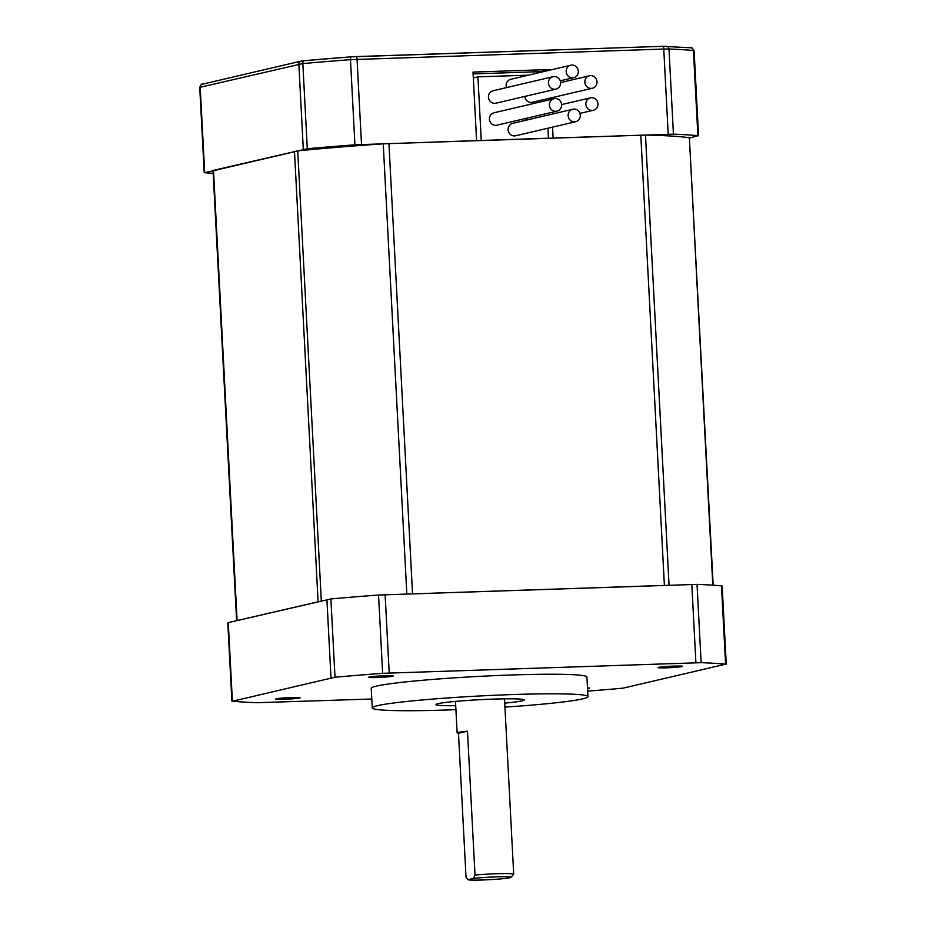 <?xml version="1.0" encoding="UTF-8"?>
<svg xmlns="http://www.w3.org/2000/svg" width="926" height="926" viewBox="0 0 926 926"><rect width="100%" height="100%" fill="white"/><g stroke="black" fill="none" stroke-linecap="round" stroke-linejoin="round"><path stroke-width="1.39" d="M510.874 877.373A21.599 1.262 -3 0 0 497.702 876.829A21.599 1.262 -3 0 0 473.417 878.415L475.015 875.07A24.539 1.435 -3 0 1 500.41 873.635A24.539 1.435 -3 0 1 513.698 874.213A24.539 1.435 -3 0 1 513.652 874.294L510.874 877.373A21.599 1.262 -3 0 1 490.016 879.654A21.599 1.262 -3 0 1 467.919 879.7L466.021 877.177L458.474 733.299A24.539 1.435 -3 0 1 457.131 732.906A24.539 1.435 -3 0 1 467.48 731.193L458.474 733.299M291.644 697.533A12.269 0.718 -3 0 1 300.151 697.776A12.269 0.718 -3 0 1 287.928 699.13A12.269 0.718 -3 0 1 275.635 699.061A12.269 0.718 -3 0 1 291.644 697.533M587.489 687.81A12.269 0.718 -3 0 1 589.48 688.099A12.269 0.718 -3 0 1 587.524 688.585M674.012 666.095A12.269 0.718 -3 0 1 682.52 666.326A12.269 0.718 -3 0 1 670.297 667.681A12.269 0.718 -3 0 1 658.016 667.611A12.269 0.718 -3 0 1 674.012 666.095M384.695 675.76A12.269 0.718 -3 0 1 393.191 676.003A12.269 0.718 -3 0 1 380.98 677.357A12.269 0.718 -3 0 1 368.687 677.288A12.269 0.718 -3 0 1 384.695 675.76M475.015 875.07L467.48 731.193M473.417 878.415L467.919 879.7M455.708 705.693A44.182 2.581 -3 0 1 435.984 704.582A44.182 2.581 -3 0 1 438.102 703.667A44.182 2.581 -3 0 1 486.879 699.362A44.182 2.581 -3 0 1 524.22 699.952A44.182 2.581 -3 0 1 504.728 703.123M455.916 709.675A107.995 6.297 -3 0 1 372.264 707.915A107.995 6.297 -3 0 1 377.438 705.693A107.995 6.297 -3 0 1 496.649 695.171A107.995 6.297 -3 0 1 587.952 696.618A107.995 6.297 -3 0 1 504.936 707.105M372.264 707.915L371.233 688.342A107.995 6.297 -3 0 1 376.419 686.12A107.995 6.297 -3 0 1 495.63 675.598A107.995 6.297 -3 0 1 586.922 677.033L587.952 696.618M371.801 699.014L257.023 702.707A265.067 15.453 -3 0 1 232.576 701.202L335.004 677.23A265.067 15.453 -3 0 1 382.635 673.318L701.132 662.669A265.067 15.453 -3 0 1 725.59 664.173L623.163 688.145A265.067 15.453 -3 0 1 587.663 691.132M231.894 701.028L227.796 622.735L330.895 598.937A265.067 15.453 -3 0 1 378.537 595.024L697.035 584.375A265.067 15.453 -3 0 1 721.481 585.88L722.153 586.054L726.262 664.347M236.616 620.582L213.026 170.465L297.732 150.869A247.89 14.446 -3 0 1 383.237 143.831L645.468 135.069A247.89 14.446 -3 0 1 689.361 137.777L713.182 585.209M236.616 620.675L321.322 601.078M406.838 594.041L669.07 585.278M547.937 128.205L548.458 138.206L481.265 140.463L477.932 76.846L473.313 77.923M477.932 76.846L528.433 75.156M546.409 98.989L546.49 100.506M213.177 173.382A265.067 15.453 -3 0 1 204.877 172.699L307.305 148.727A265.067 15.453 -3 0 1 354.936 144.815L476.601 140.613L473.012 72.101L549.535 69.543L549.569 70.202M551.028 97.913L551.109 99.418M552.556 127.128L553.123 138.055L673.433 134.166A265.067 15.453 -3 0 1 697.891 135.671L689.743 137.997M473.105 73.906L540.529 71.649L549.535 69.543M540.529 71.649L540.564 72.309M585.845 104.244A6.378 6.054 -103.2 0 1 597.802 102.659A6.378 6.054 -103.2 0 1 593.358 110.252A6.378 6.054 -103.2 0 1 585.845 104.244M526.188 120.183A6.378 6.054 -103.2 0 1 525.818 118.447M584.862 82.217A6.378 6.054 -103.2 0 1 596.83 80.643A6.378 6.054 -103.2 0 1 592.385 88.236A6.378 6.054 -103.2 0 1 584.862 82.217M592.385 88.236L532.357 102.277A6.378 6.054 -103.2 0 1 524.845 96.42M566.18 71.661A6.378 6.054 -103.2 0 1 578.148 70.075A6.378 6.054 -103.2 0 1 573.703 77.668A6.378 6.054 -103.2 0 1 566.18 71.661M506.534 87.6A6.378 6.054 -103.2 0 1 510.77 79.289L570.798 65.237M548.481 83.12A6.378 6.054 -103.2 0 1 560.438 81.534A6.378 6.054 -103.2 0 1 555.994 89.127A6.378 6.054 -103.2 0 1 548.481 83.12M555.994 89.127L495.966 103.18A6.378 6.054 -103.2 0 1 488.442 97.161A6.378 6.054 -103.2 0 1 493.06 90.748L553.088 76.696M549.454 105.147A6.378 6.054 -103.2 0 1 561.422 103.562A6.378 6.054 -103.2 0 1 556.977 111.155A6.378 6.054 -103.2 0 1 549.454 105.147M556.977 111.155L496.949 125.195A6.378 6.054 -103.2 0 1 489.426 119.188A6.378 6.054 -103.2 0 1 494.033 112.775L554.061 98.723M568.136 115.704A6.378 6.054 -103.2 0 1 580.104 114.129A6.378 6.054 -103.2 0 1 575.659 121.723A6.378 6.054 -103.2 0 1 568.136 115.704M575.659 121.723L515.632 135.763A6.378 6.054 -103.2 0 1 508.108 129.756A6.378 6.054 -103.2 0 1 512.715 123.343L572.754 109.291M725.59 664.173L721.481 585.88M701.132 662.669L697.035 584.375M695.912 662.715L691.803 584.41M389.209 672.959L385.112 594.666M382.635 673.318L378.537 595.024M335.004 677.23L330.895 598.937M330.999 677.751L326.901 599.458M232.368 700.832L228.271 622.538M237.091 620.466L213.489 170.268M318.081 601.518L294.48 151.308M321.31 600.766L297.732 150.869M406.827 593.936L383.237 143.831M412.533 593.751L388.943 143.542M664.382 585.325L640.792 135.127M669.058 585.174L645.468 135.069M712.812 585.174L689.361 137.777M204.206 172.525L199.738 87.38L302.837 63.581A265.067 15.453 -3 0 1 350.479 59.669L663.757 49.055L668.213 134.212M351.267 56.845A262.116 15.279 -3 0 0 304.284 60.711A2.94 1.597 84.8 0 0 304.179 60.711L351.324 56.833A2.94 1.065 85.7 0 1 351.394 56.833L356.001 56.59A2.94 0.914 88.1 0 1 356.047 56.579A2.94 0.914 88.1 0 1 357.054 59.31L361.51 144.456M356.105 56.579L662.692 46.335A2.94 0.914 88.1 0 1 662.75 46.323L351.324 56.833A2.94 1.065 85.7 0 0 350.479 59.669L354.936 144.815M304.064 60.734L301.494 61.07A2.94 2.801 76.8 0 0 300.973 61.139L304.179 60.711A2.94 1.597 84.8 0 0 302.837 63.581L307.305 148.727M199.738 87.38C200.965 84.59 201.833 83.537 202.343 84.22L300.973 61.139A2.94 2.801 76.8 0 0 298.843 64.102L303.3 149.248M202.343 84.22A2.94 2.801 76.8 0 0 200.213 87.183L204.669 172.329M662.808 46.335L666.35 46.312A2.94 2.477 92.2 0 1 668.977 49.02A265.067 15.453 -3 0 1 693.424 50.525A2.94 2.743 -84.4 0 0 690.97 47.805C691.178 46.89 692.22 47.851 694.106 50.698L693.424 50.525L697.891 135.671M690.97 47.805L662.75 46.323A2.94 0.914 88.1 0 1 663.757 49.055L668.977 49.02L673.433 134.166M455.488 701.41L457.131 732.906M504.508 698.841L513.698 874.213M698.563 135.844L694.106 50.698M579.896 113.412L593.358 110.252M561.573 104.592L590.452 97.832M560.6 82.564L589.48 75.805M560.23 80.817L573.703 77.668"/></g></svg>
